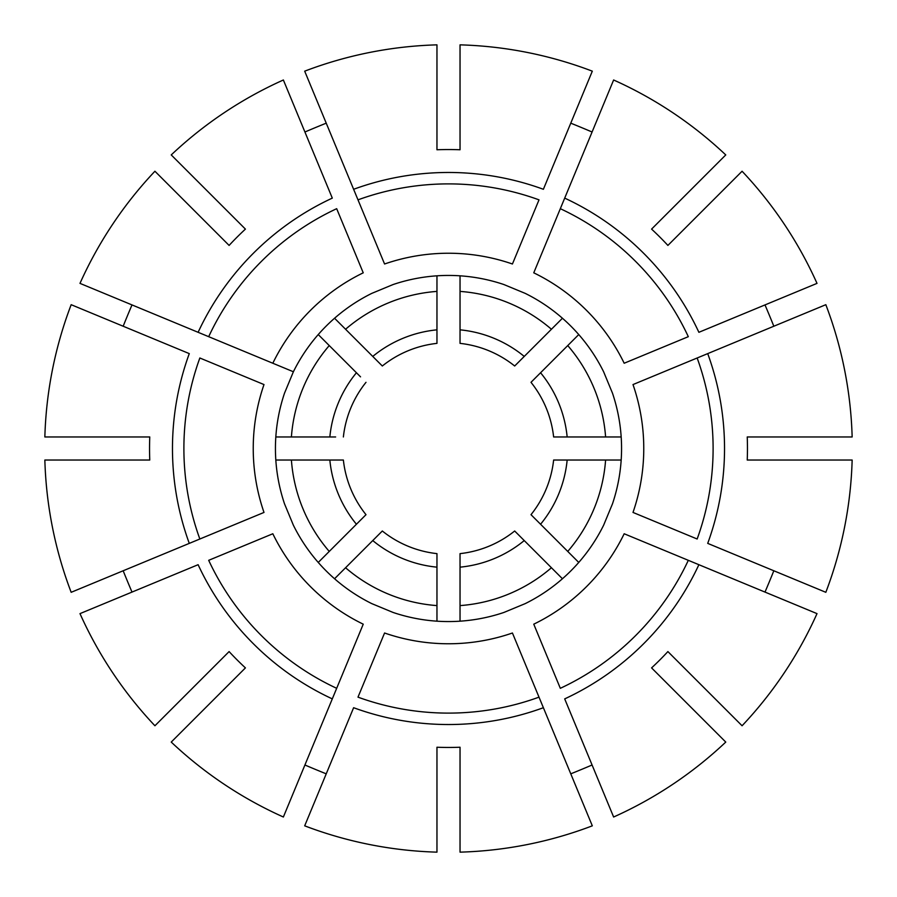 <?xml version="1.0" encoding="UTF-8"?>
<svg xmlns="http://www.w3.org/2000/svg" width="897" height="897" viewBox="0 0 897 897"><rect width="100%" height="100%" fill="white"/><g stroke="black" fill="none" stroke-linecap="round" stroke-linejoin="round"><path stroke-width="1.35" d="M208.687 336.678L293.386 371.762L284.551 393.077A173.065 173.065 0 0 0 284.551 503.923L293.386 525.238A173.065 173.065 0 0 0 371.762 603.614L393.077 612.449A173.065 173.065 0 0 0 503.923 612.449L525.238 603.614A173.065 173.065 0 0 0 603.614 525.238L612.449 503.923A173.065 173.065 0 0 0 612.449 393.077L603.614 371.762A173.065 173.065 0 0 0 525.238 293.386L503.923 284.551A173.065 173.065 0 0 0 393.077 284.551L371.762 293.386A173.065 173.065 0 0 0 293.386 371.762L272.823 363.24A195.266 195.266 0 0 1 363.24 272.823L336.678 208.687A264.604 264.604 0 0 0 208.687 336.678L198.114 332.305L208.687 336.678M154.923 171.237A403.818 403.818 0 0 0 79.99 283.374L198.114 332.305A276.029 276.029 0 0 1 332.305 198.114L283.374 79.99A403.818 403.818 0 0 0 171.237 154.923L245.419 229.105A298.959 298.959 0 0 0 229.105 245.419L154.923 171.237M71.166 304.688A403.818 403.818 0 0 0 44.85 436.962L149.765 436.962A298.959 298.959 0 0 0 149.765 460.038L44.85 460.038A403.818 403.818 0 0 0 71.166 592.312L263.998 512.434A195.266 195.266 0 0 1 263.998 384.566L199.852 357.993A264.604 264.604 0 0 0 199.852 539.007L189.289 543.38A276.029 276.029 0 0 1 189.289 353.62L71.166 304.688M135.144 331.195L128.036 328.246M135.144 565.805L128.036 568.754M79.99 613.626A403.818 403.818 0 0 0 154.923 725.763L229.105 651.581A298.959 298.959 0 0 0 245.419 667.895L171.237 742.077A403.818 403.818 0 0 0 283.374 817.01L363.24 624.177A195.266 195.266 0 0 1 272.823 533.76L208.687 560.322A264.604 264.604 0 0 0 336.678 688.313L332.305 698.886A276.029 276.029 0 0 1 198.114 564.695L79.99 613.626M143.98 587.12L136.871 590.069M335.635 460.038L343.372 460.038A105.756 105.756 0 0 0 365.998 514.676L318.244 562.441M309.88 753.02L306.931 760.129M304.688 825.834A403.818 403.818 0 0 0 436.962 852.15L436.962 747.235A298.959 298.959 0 0 0 460.038 747.235L460.038 852.15A403.818 403.818 0 0 0 592.312 825.834L512.434 633.002A195.266 195.266 0 0 1 384.566 633.002L357.993 697.148A264.604 264.604 0 0 0 539.007 697.148L543.38 707.711A276.029 276.029 0 0 1 353.62 707.711L304.688 825.834M331.195 761.856L328.246 768.964M376.852 536.462L382.324 531.002A105.756 105.756 0 0 0 436.962 553.628L436.962 621.184M565.805 761.856L568.754 768.964M613.626 817.01A403.818 403.818 0 0 0 725.763 742.077L651.581 667.895A298.959 298.959 0 0 0 667.895 651.581L742.077 725.763A403.818 403.818 0 0 0 817.01 613.626L624.177 533.76A195.266 195.266 0 0 1 533.76 624.177L560.322 688.313A264.604 264.604 0 0 0 688.313 560.322L698.886 564.695A276.029 276.029 0 0 1 564.695 698.886L613.626 817.01M587.12 753.02L590.069 760.129M460.038 561.365L460.038 553.628A105.756 105.756 0 0 0 514.676 531.002L562.441 578.756M753.02 587.12L760.129 590.069M825.834 592.312A403.818 403.818 0 0 0 852.15 460.038L747.235 460.038A298.959 298.959 0 0 0 747.235 436.962L852.15 436.962A403.818 403.818 0 0 0 825.834 304.688L633.002 384.566A195.266 195.266 0 0 1 633.002 512.434L697.148 539.007A264.604 264.604 0 0 0 697.148 357.993L707.711 353.62A276.029 276.029 0 0 1 707.711 543.38L825.834 592.312M536.462 520.148L531.002 514.676A105.756 105.756 0 0 0 553.628 460.038L621.184 460.038M561.365 460.038L553.628 460.038M773.831 326.228A281.49 70.605 67.5 0 0 764.995 304.913M761.856 331.195L768.964 328.246M817.01 283.374A403.818 403.818 0 0 0 742.077 171.237L667.895 245.419A298.959 298.959 0 0 0 651.581 229.105L725.763 154.923A403.818 403.818 0 0 0 613.626 79.99L533.76 272.823A195.266 195.266 0 0 1 624.177 363.24L688.313 336.678A264.604 264.604 0 0 0 560.322 208.687L564.695 198.114A276.029 276.029 0 0 1 698.886 332.305L817.01 283.374M753.02 309.88L760.129 306.931M561.365 436.962L553.628 436.962A105.756 105.756 0 0 0 531.002 382.324L578.756 334.559M536.462 376.852L531.002 382.324M592.087 132.005A281.49 70.605 22.5 0 0 570.772 123.169M592.312 71.166A403.818 403.818 0 0 0 460.038 44.85L460.038 149.765A298.959 298.959 0 0 0 436.962 149.765L436.962 44.85A403.818 403.818 0 0 0 304.688 71.166L384.566 263.998A195.266 195.266 0 0 1 512.434 263.998L539.007 199.852A264.604 264.604 0 0 0 357.993 199.852L353.62 189.289A276.029 276.029 0 0 1 543.38 189.289L592.312 71.166M565.805 135.144L568.754 128.036M520.148 360.538L514.676 365.998A105.756 105.756 0 0 0 460.038 343.372L460.038 275.816M460.038 335.635L460.038 343.372M331.195 135.144L328.246 128.036M436.962 335.635L436.962 343.372A105.756 105.756 0 0 0 382.324 365.998L334.559 318.244M376.852 360.538L382.324 365.998M514.676 365.998L562.441 318.244M553.628 436.962L621.184 436.962M531.002 514.676L578.756 562.441M764.995 592.087A281.49 70.605 112.5 0 0 773.831 570.772M436.962 561.365L436.962 553.628M570.772 773.831A281.49 70.605 157.5 0 0 592.087 764.995M382.324 531.002L334.559 578.756M304.913 764.995A281.49 70.605 -157.5 0 0 326.228 773.831M343.372 460.038L275.816 460.038M123.169 570.772A281.49 70.605 -112.5 0 0 132.005 592.087M132.005 304.913A281.49 70.605 -67.5 0 0 123.169 326.228M360.538 376.852L318.244 334.559M335.635 436.962L275.816 436.962M360.538 520.148L365.998 514.676M520.148 536.462L514.676 531.002M365.998 382.324A105.756 105.756 0 0 0 343.372 436.962M356.434 372.748A119.223 119.223 0 0 0 329.838 436.962M329.255 345.569A157.524 157.524 0 0 0 291.402 436.962M329.838 460.038A119.223 119.223 0 0 0 356.434 524.252M291.402 460.038A157.524 157.524 0 0 0 329.255 551.431M372.748 540.566A119.223 119.223 0 0 0 436.962 567.162M345.569 567.745A157.524 157.524 0 0 0 436.962 605.598M460.038 553.628L460.038 567.162A119.223 119.223 0 0 0 524.252 540.566M460.038 567.162L460.038 621.184M460.038 605.598A157.524 157.524 0 0 0 551.431 567.745M540.566 524.252A119.223 119.223 0 0 0 567.162 460.038M567.745 551.431A157.524 157.524 0 0 0 605.598 460.038M567.162 436.962A119.223 119.223 0 0 0 540.566 372.748M605.598 436.962A157.524 157.524 0 0 0 567.745 345.569M436.962 343.372L436.962 329.838A119.223 119.223 0 0 0 372.748 356.434M436.962 329.838L436.962 291.402A157.524 157.524 0 0 0 345.569 329.255M524.252 356.434A119.223 119.223 0 0 0 460.038 329.838M551.431 329.255A157.524 157.524 0 0 0 460.038 291.402M309.88 143.98L306.931 136.871M326.228 123.169A281.49 70.605 -22.5 0 0 304.913 132.005M436.962 291.402L436.962 275.816"/></g></svg>
